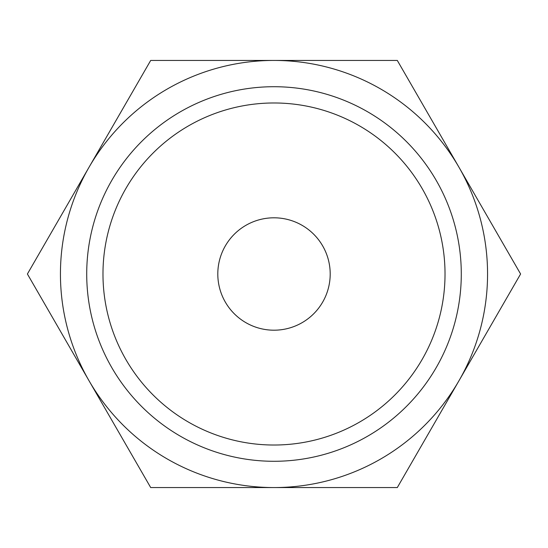 <?xml version="1.0" encoding="UTF-8"?>
<svg xmlns="http://www.w3.org/2000/svg" width="548" height="548" viewBox="0 0 548 548"><rect width="100%" height="100%" fill="white"/><g stroke="black" fill="none" stroke-linecap="round" stroke-linejoin="round"><path stroke-width="0.82" d="M520.6 274L397.3 60.438L274 60.438A213.562 213.562 0 0 0 89.05 380.778A213.562 213.562 0 0 0 274 487.562L397.3 487.562L458.95 380.778A213.562 213.562 0 0 0 274 60.438L150.7 60.438L27.4 274L150.7 487.562L274 487.562A213.562 213.562 0 0 0 458.95 380.778L520.6 274M86.714 274A187.286 187.286 0 0 0 274 461.286A187.286 187.286 0 0 0 461.286 274A187.286 187.286 0 0 0 274 86.714A187.286 187.286 0 0 0 86.714 274M102.976 274A171.024 171.024 0 0 0 274 445.024A171.024 171.024 0 0 0 445.024 274A171.024 171.024 0 0 0 274 102.976A171.024 171.024 0 0 0 102.976 274M217.803 274A56.197 56.197 0 0 1 274 217.803A56.197 56.197 0 0 1 330.197 274A56.197 56.197 0 0 1 274 330.197A56.197 56.197 0 0 1 217.803 274"/></g></svg>
